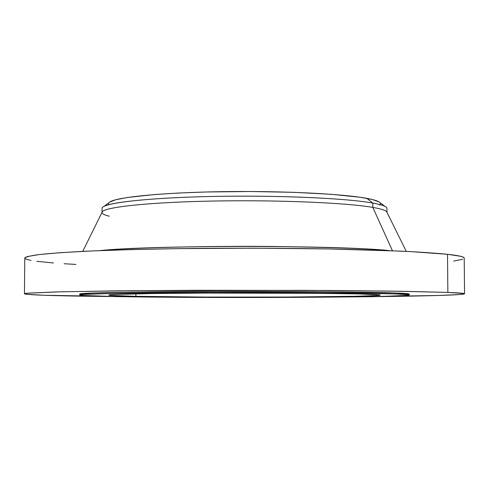 <?xml version="1.0" encoding="UTF-8"?>
<svg xmlns="http://www.w3.org/2000/svg" width="489" height="489" viewBox="0 0 489 489"><rect width="100%" height="100%" fill="white"/><g stroke="black" fill="none" stroke-linecap="round" stroke-linejoin="round"><path stroke-width="0.73" d="M110.392 201.627L104.023 206.352C112.843 201.547 160.93 197.104 222.868 196.285C284.751 195.447 347.923 198.51 372.807 203.063L366.817 198.357C342.832 193.827 282.74 190.808 223.938 191.633C165.08 192.44 119.108 196.835 110.392 201.627L108.717 202.874M102.06 212.257C102.635 207.373 146.92 202.336 211.768 201.071C276.523 199.781 346.512 202.746 372.826 207.409L372.807 203.063C346.267 198.167 275.215 195.08 210.087 196.505C144.854 197.904 101.302 203.265 102.048 208.375L102.024 212.324M109.218 216.211C104.487 215.032 102.085 213.803 102.024 212.513M406.273 251.377L386.726 211.823C385.662 210.313 381.035 208.84 372.826 207.409L392.459 250.759L372.826 207.409C346.872 202.819 278.663 199.854 214.592 201.022C150.429 202.159 105.025 207 102.274 211.823L82.727 251.377M99.53 250.637C149.011 245.081 339.989 245.081 389.47 250.637C375.173 248.834 336.756 247.452 274.213 246.487C209.915 245.796 128.521 247.685 99.53 250.637M24.45 293.779C26.125 294.69 43.221 295.454 75.74 296.077L140.801 296.939L44.089 295.258L26.644 294.28L24.658 293.932L24.805 293.577L27.201 293.211L60.758 291.805L131.651 290.704L305.154 290.332L392.795 291.132L447.857 292.41L447.521 254.292C435.919 253.161 420.503 252.11 401.273 251.138L328.742 248.932C285.704 248.204 241.438 248.033 195.955 248.418C152.091 248.932 113.051 249.971 82.806 251.37C64.352 252.367 49.75 253.43 38.986 254.573C30.483 255.741 25.752 256.908 24.786 258.076L24.45 293.773L27.922 293.143L56.889 291.902L115.025 290.882L195.869 290.283L328.889 290.466L401.548 291.267L447.857 292.41L463.841 293.492L464.507 293.846L459.477 294.543L438.034 295.484L348.199 296.939C412.679 296.389 464.25 295.209 464.55 293.779L464.214 258.076C464.299 256.804 458.737 255.545 447.521 254.292L447.857 292.41C459.079 292.862 464.648 293.321 464.55 293.779M394.085 293.895L394.079 292.942C364.592 291.86 281.982 291.157 205.588 291.468C129.084 291.768 78.705 292.948 79.713 294.054L93.265 292.997L121.358 292.288L214.738 291.438L322.043 291.707L394.079 292.942L394.085 293.895L408.009 294.647L409.244 294.898L406.885 295.393L385.087 296.291L345.644 296.97L224.995 297.489L114.518 296.523C92.201 296.083 80.593 295.564 79.707 294.959C78.698 293.907 129.084 292.777 205.582 292.489C281.988 292.196 364.598 292.868 394.085 293.895C404.275 294.244 409.348 294.598 409.293 294.959C407.258 297.477 200.258 298.339 114.518 296.523L82.8 295.454L79.707 294.959L83.069 294.451L110.331 293.486L163.192 292.746L288.009 292.508L351.903 293.033L394.085 293.895M135.887 296.322L135.893 293.816L135.887 296.322C118.399 295.967 109.359 295.545 108.76 295.069C108.051 294.195 149.536 293.284 211.45 293.045C273.265 292.801 340.888 293.321 366.469 294.152C375.674 294.451 380.265 294.757 380.24 295.069C379.996 297.129 205.6 297.862 135.887 296.322L204.683 297.067L287.012 297.055L354.861 296.285L376.2 295.576L380.081 294.971L359.623 293.962L319.696 293.333L206.101 293.064L155.013 293.498L115.96 294.402L109.811 294.812L108.802 295.02L110.734 295.423L135.887 296.322M409.293 294.959L409.287 294.054C409.336 293.675 404.269 293.302 394.079 292.942L409.238 293.993M453.737 261.102L462.68 259.243M464.214 258.082L463.499 257.281L460.552 256.279L447.521 254.292L409.776 251.554L373.211 250.05L329.17 248.938L254.359 248.186L178.173 248.638L131.853 249.573L92.201 250.943L61.064 252.63L39.438 254.524L27.543 256.517L25.141 257.514L24.786 258.088M24.988 258.504L26.968 259.47L30.954 260.411M36.803 261.309L53.527 262.978M64.102 263.73L75.972 264.433M386.976 212.324L386.952 208.375C386.97 206.56 382.257 204.787 372.807 203.063L372.826 207.409C381.811 208.98 386.518 210.594 386.94 212.257M372.807 203.063C378.724 204.127 382.783 205.227 384.977 206.352L378.608 201.627C376.444 200.502 372.514 199.414 366.817 198.357L372.807 203.063M379.721 205.111L380.204 204.659M380.436 204.335L380.454 203.124M379.122 201.914L372.312 199.512L359.953 197.244L331.646 194.329L293.755 192.324L250.209 191.505L205.991 191.994L178.699 193.014L154.744 194.53L127.305 197.501L115.593 199.793L109.444 202.195M108.43 203.412L108.76 204.616M79.707 294.959L79.713 294.054"/></g></svg>
